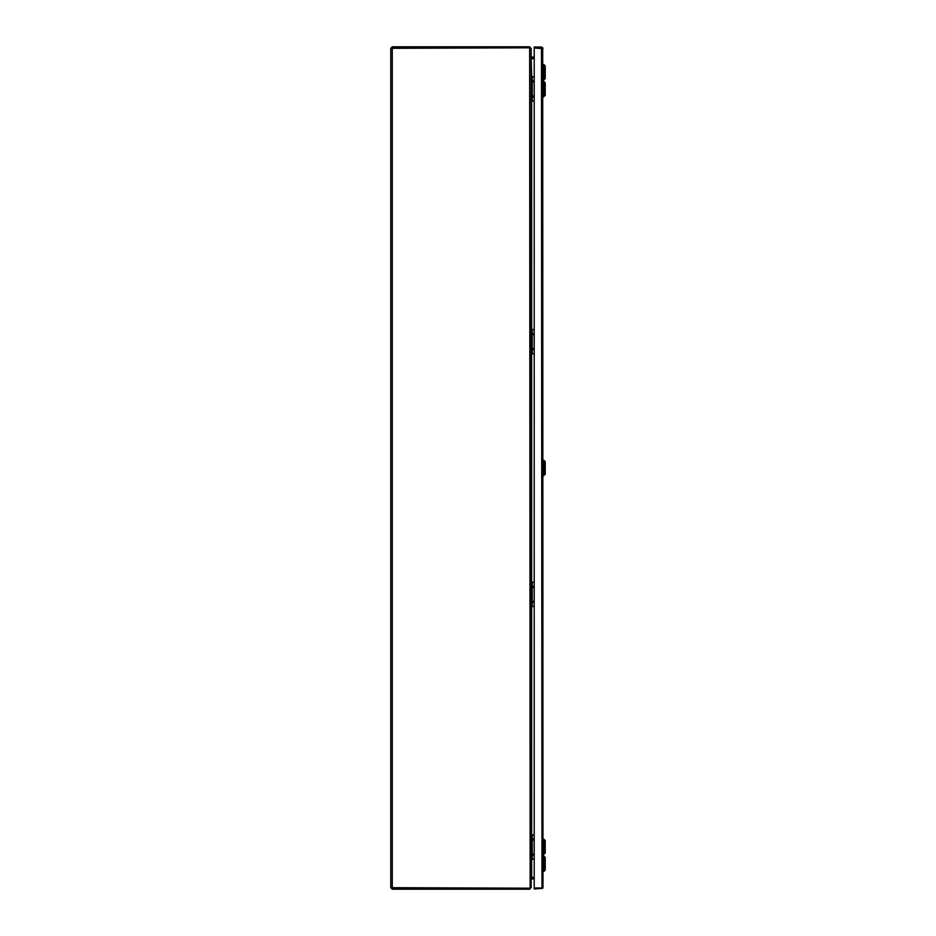 <?xml version="1.0" encoding="UTF-8"?>
<svg xmlns="http://www.w3.org/2000/svg" width="936" height="936" viewBox="0 0 936 936"><rect width="100%" height="100%" fill="white"/><g stroke="black" fill="none" stroke-linecap="round" stroke-linejoin="round"><path stroke-width="1.4" d="M541.979 887.468L541.476 48.028L542.985 48.532L534.21 48.028L541.979 48.532M542.704 47.654L542.985 887.468L541.476 887.971L542.985 887.468L542.704 888.346L534.21 888.978L534.21 887.971L541.476 887.971L534.21 887.971L534.21 47.022L541.476 47.022L542.704 47.654L542.178 48.028M534.21 97.414L532.865 96.385L534.21 95.343M534.21 82.497L532.865 81.455L534.21 80.426M534.21 76.764L532.256 76.764L532.256 101.076L534.21 101.076M532.256 101.076L531.168 101.076M531.168 76.764L532.256 76.764M531.964 76.764L531.964 101.076M392.278 889.2L390.768 887.679L529.647 888.194L529.647 889.2L392.278 889.2L392.278 888.194L529.647 888.182L531.168 887.386L531.168 48.613L529.647 47.818L392.278 47.806L392.278 46.8L529.647 46.8L530.15 48.321M390.768 887.679L390.768 48.321L392.278 46.8M530.15 887.679L529.647 47.818L390.768 48.321M530.911 887.679L529.647 889.2M530.911 48.321L529.647 46.8M531.168 887.679L531.168 879.173L534.21 878.67M531.355 877.687L531.671 878.67M531.168 48.321L531.168 56.827L534.21 57.33M534.21 58.336L531.355 58.313M531.671 877.664L534.21 877.664M531.671 58.336L531.671 57.33M531.168 57.119L531.671 76.764M531.168 878.881L531.671 877.36L534.21 877.36M534.21 58.64L531.671 58.64M543.828 96.864L543.828 81.42L545.232 82.824L545.232 95.46L542.985 96.864M543.828 475.722L543.828 460.278L545.232 461.682L545.232 474.318L542.985 475.722M542.985 64.514L543.828 64.514L543.828 79.958L542.985 79.958M543.828 79.958L545.232 78.554L545.232 65.918L543.828 64.514M543.828 854.58L543.828 839.136L545.232 840.54L545.232 853.176L542.985 854.58M542.985 871.486L543.828 871.486L543.828 856.042L542.985 856.042M543.828 871.486L545.232 870.082L545.232 857.446L543.828 856.042M534.21 350.134L532.865 349.105L534.21 348.063M534.21 335.217L532.865 334.175L534.21 333.146M534.21 329.484L532.256 329.484L532.256 353.796L534.21 353.796M532.256 353.796L531.168 353.796M531.168 329.484L532.256 329.484M531.964 329.484L531.964 353.796M534.21 602.854L532.865 601.825L534.21 600.783M534.21 587.937L532.865 586.895L534.21 585.866M534.21 582.204L532.256 582.204L532.256 606.516L534.21 606.516M532.256 606.516L531.168 606.516M531.168 582.204L532.256 582.204M531.964 582.204L531.964 606.516M534.21 855.574L532.865 854.545L534.21 853.503M534.21 840.657L532.865 839.615L534.21 838.586M534.21 834.924L532.256 834.924L532.256 859.236L534.21 859.236M532.256 859.236L531.168 859.236M531.168 834.924L532.256 834.924M531.964 834.924L531.964 859.236M392.278 888.182L392.278 47.818M531.671 101.076L531.671 329.484M531.671 353.796L531.671 582.204M531.671 606.516L531.671 834.924M531.671 859.236L531.671 877.36M542.985 81.42L543.828 81.42M542.985 460.278L543.828 460.278M542.985 839.136L543.828 839.136"/></g></svg>

